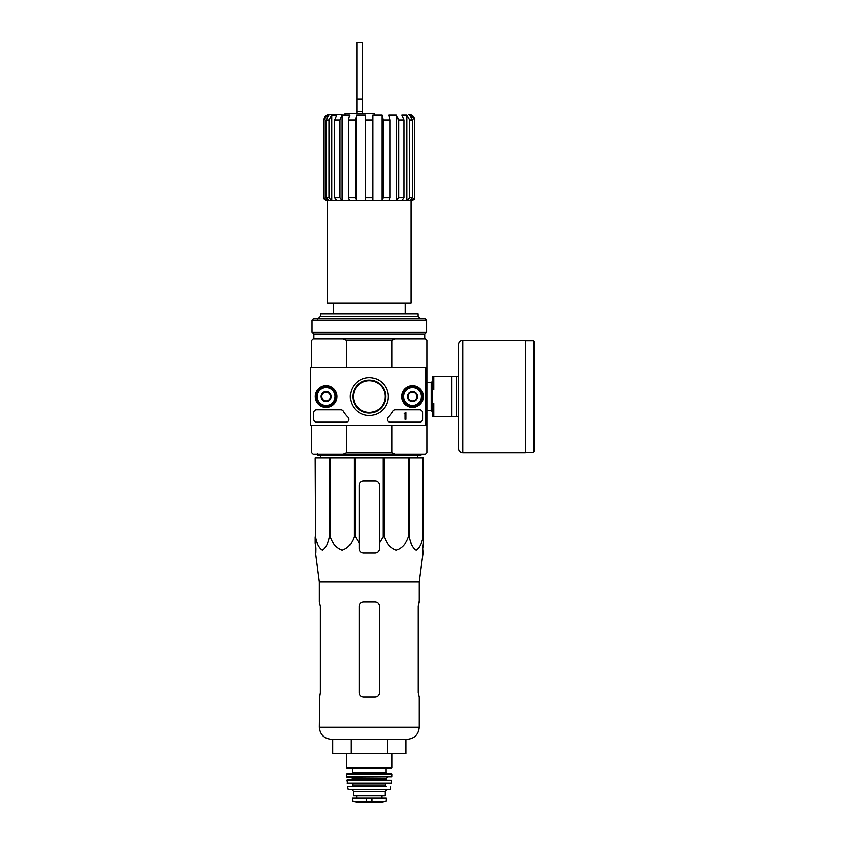 <?xml version="1.0" encoding="UTF-8"?>
<svg xmlns="http://www.w3.org/2000/svg" width="845" height="845" viewBox="0 0 845 845"><rect width="100%" height="100%" fill="white"/><g stroke="black" fill="none" stroke-linecap="round" stroke-linejoin="round"><path stroke-width="1.27" d="M345.087 114.265L345.087 113.399L374.472 113.399L374.472 114.265M411.462 200.064L411.768 200.677L414.494 197.793L414.494 120.022L411.462 114.952L409.688 114.952L412.487 120.022L412.487 197.793L409.814 200.677L406.952 200.677L409.624 197.793L409.624 120.022L406.815 114.952L401.755 114.952L403.899 120.022L403.899 197.793L401.861 200.677L396.558 200.677L398.608 197.793L398.608 120.022L396.463 114.952L388.88 114.952L390.041 120.022L390.041 197.793L388.943 200.677L382.024 200.677L383.123 197.793L383.123 120.022L381.961 114.952L381.961 200.677L365.536 200.677L365.536 114.952L356.601 114.952L356.601 200.677L327.11 200.677L327.11 200.064M381.961 114.952L373.025 114.952L373.025 200.677L349.629 200.677L348.52 197.793L348.52 120.022L349.682 114.952L342.109 114.952L342.109 200.677L336.711 200.677L334.662 197.793L334.662 120.022L336.817 114.952L331.747 114.952L331.747 200.677L328.747 200.677L326.086 197.793L326.086 120.022L328.885 114.952L327.11 114.952L327.11 116.642M403.899 120.022L398.608 120.022L396.463 114.952L396.463 200.677L382.024 200.677M412.487 120.022L409.624 120.022L406.815 114.952L406.815 200.677L396.558 200.677M411.462 200.677L406.952 200.677M411.462 114.952L411.462 116.642M341.919 114.265L329.677 114.265C326.181 114.603 324.258 116.525 323.92 120.022L327.11 114.952L324.068 120.022L324.068 197.793L327.11 200.677M356.548 200.677L355.439 197.793L355.439 120.022L348.52 120.022M356.601 114.952L355.439 120.022M342.003 200.677L339.965 197.793L339.965 120.022L334.662 120.022M342.109 114.952L339.965 120.022M331.62 200.677L328.948 197.793L328.948 120.022L326.086 120.022M331.747 114.952L328.948 120.022M333.426 302.933L333.426 313.875M315.491 457.895L315.491 536.955L315.132 457.895L423.44 457.895L423.44 543.029L422.69 548.627L423.06 552.947L419.257 581.941L319.304 581.941L319.304 601.915L320.339 606.235L320.339 692.646L319.642 696.967L320.339 692.646M423.44 536.955L423.081 536.955C421.739 543.736 419.437 548.12 416.162 550.116C412.888 548.056 410.596 543.662 409.286 536.955L408.304 536.955C405.991 543.736 402.009 548.12 396.326 550.116C390.654 548.056 386.693 543.662 384.422 536.955L383.07 536.955L379.363 543.029L379.363 548.627L379.363 485.262A4.32 4.32 0 0 0 375.043 480.942L363.519 480.942A4.32 4.32 0 0 0 359.199 485.262L359.199 548.627C359.463 551.246 360.899 552.693 363.519 552.947L375.043 552.947C377.662 552.693 379.109 551.246 379.363 548.627L379.363 543.029M355.491 457.895L355.491 536.955L359.199 543.029L359.199 548.627L359.199 543.029M355.491 536.955L354.15 536.955C351.847 543.736 347.855 548.12 342.172 550.116C336.511 548.056 332.539 543.662 330.268 536.955L329.286 536.955C327.955 543.736 325.642 548.12 322.367 550.116C319.093 548.056 316.801 543.662 315.491 536.955M315.132 543.029L315.132 536.955L315.882 548.627L315.132 543.029M315.808 552.947L315.882 548.627L315.502 552.947L319.304 581.941M422.69 548.627L423.44 543.029L423.44 485.262M354.15 457.895L354.15 536.955M383.07 457.895L383.07 536.955M384.422 457.895L384.422 536.955M330.268 457.895L330.268 536.955M329.286 457.895L329.286 536.955M423.081 457.895L423.081 536.955M409.286 457.895L409.286 536.955M408.304 457.895L408.304 536.955M353.442 396.537A15.844 15.844 0 0 1 377.208 382.817A15.844 15.844 0 0 1 377.208 410.258A15.844 15.844 0 0 1 353.442 396.537M392.006 425.341L392.006 452.709L346.556 452.709L346.556 425.341M425.743 425.341L426.894 425.341L426.894 367.733L425.743 367.733L425.743 425.341L310.527 425.341L310.527 367.733L425.743 367.733M426.894 367.733L426.894 340.377L425.457 338.929L395.365 338.929L392.006 340.377L392.006 367.733M392.006 340.377L346.556 340.377L346.556 367.733M392.006 452.709L395.365 454.145L343.197 454.145L346.556 452.709M311.678 425.341L311.678 452.709L313.115 454.145L343.197 454.145M395.365 454.145L425.457 454.145L426.894 452.709L426.894 425.341M395.365 338.929L313.115 338.929L311.678 340.377L311.678 367.733M346.556 340.377L343.197 338.929M418.106 316.759L418.106 313.875L320.466 313.875L320.466 316.759M420.493 318.766L418.486 316.759L320.086 316.759L317.435 319.399M320.773 457.895L320.741 455.011M421.127 454.145L421.127 455.011L317.435 455.011L317.435 453.427M332.698 739.312L332.698 753.708L405.875 753.708L405.875 739.312M350.992 753.708L350.992 739.312M387.58 753.708L387.58 739.312M419.257 581.941L419.257 601.915L418.233 606.235L418.233 692.646L419.257 696.967L419.257 727.218C418.539 734.558 414.515 738.593 407.163 739.312L331.409 739.312C324.058 738.593 320.023 734.558 319.304 727.218L319.642 696.967M379.363 606.235L379.363 692.646C379.099 695.277 377.662 696.724 375.043 696.967L363.519 696.967C360.91 696.724 359.463 695.277 359.199 692.646L359.199 606.235C359.463 603.605 360.91 602.158 363.519 601.915L375.043 601.915C377.662 602.168 379.099 603.605 379.363 606.235M418.233 606.235L418.93 601.915M411.05 200.677L411.05 302.933L327.522 302.933L327.522 200.677M356.896 111.276L362.663 111.276L362.663 42.25L356.896 42.25L356.896 113.399M362.663 111.276L362.663 113.399M315.217 396.537A10.858 10.858 0 0 1 331.504 387.137A10.858 10.858 0 0 1 331.504 405.949A10.858 10.858 0 0 1 315.217 396.537M401.628 396.537A10.858 10.858 0 0 1 417.916 387.137A10.858 10.858 0 0 1 417.916 405.949A10.858 10.858 0 0 1 401.628 396.537M350.337 396.537A18.949 18.949 0 0 1 378.761 380.134A18.949 18.949 0 0 1 378.761 412.951A18.949 18.949 0 0 1 350.337 396.537M419.69 409.793A2.884 2.884 0 0 1 422.574 412.666L422.574 419.3A2.884 2.884 0 0 1 419.69 422.173L390.179 422.173A2.884 2.884 0 0 1 388.172 417.229A28.804 28.804 0 0 0 392.925 411.209A2.884 2.884 0 0 1 395.407 409.793L419.69 409.793M340.862 409.793A2.884 2.884 0 0 1 343.345 411.209A28.804 28.804 0 0 0 348.087 417.229A2.884 2.884 0 0 1 346.08 422.173L316.569 422.173A2.884 2.884 0 0 1 313.696 419.3L313.696 412.666A2.884 2.884 0 0 1 316.569 409.793L340.862 409.793M315.417 396.537A10.658 10.658 0 0 1 331.409 387.316A10.658 10.658 0 0 1 331.409 405.769A10.658 10.658 0 0 1 315.417 396.537M401.829 396.537A10.658 10.658 0 0 1 417.821 387.316A10.658 10.658 0 0 1 417.821 405.769A10.658 10.658 0 0 1 401.829 396.537M352.798 396.537A16.488 16.488 0 0 1 377.525 382.267A16.488 16.488 0 0 1 377.525 410.818A16.488 16.488 0 0 1 352.798 396.537M405.864 412.666L404.142 413.395L404.998 413.796L404.998 419.3L405.864 419.3L405.864 412.666M408.167 394.045L412.487 391.552L416.807 394.045L416.807 399.041L412.487 401.533L408.167 399.041L408.167 394.045A4.985 4.985 0 0 1 416.807 394.045A4.985 4.985 0 0 1 412.487 401.533A4.985 4.985 0 0 1 408.167 394.045L408.167 399.041L412.487 401.533L416.807 399.041L416.807 394.045L414.652 392.798A4.32 4.32 0 0 1 414.652 400.287A4.32 4.32 0 0 1 408.167 396.537A4.32 4.32 0 0 1 410.332 392.798L408.167 394.045M403.561 396.537A8.925 8.925 0 0 1 416.955 388.806A8.925 8.925 0 0 1 416.955 404.269A8.925 8.925 0 0 1 403.561 396.537M402.41 396.537A10.077 10.077 0 0 1 417.536 387.813A10.077 10.077 0 0 1 417.536 405.273A10.077 10.077 0 0 1 402.41 396.537M410.332 392.798A4.32 4.32 0 0 1 414.652 392.798L412.487 391.552L410.332 392.798M321.755 394.045L326.075 391.552L330.395 394.045L330.395 399.041L326.075 401.533L321.755 399.041L321.755 394.045A4.985 4.985 0 0 1 330.395 394.045A4.985 4.985 0 0 1 326.075 401.533A4.985 4.985 0 0 1 321.755 394.045L321.755 399.041L326.075 401.533L330.395 399.041L330.395 394.045L328.24 392.798A4.32 4.32 0 0 1 328.24 400.287A4.32 4.32 0 0 1 321.755 396.537A4.32 4.32 0 0 1 323.92 392.798L321.755 394.045M317.15 396.537A8.925 8.925 0 0 1 330.543 388.806A8.925 8.925 0 0 1 330.543 404.269A8.925 8.925 0 0 1 317.15 396.537M315.998 396.537A10.077 10.077 0 0 1 331.124 387.813A10.077 10.077 0 0 1 331.124 405.273A10.077 10.077 0 0 1 315.998 396.537M323.92 392.798A4.32 4.32 0 0 1 328.24 392.798L326.075 391.552L323.92 392.798M458.582 376.374L433.802 376.374L433.802 389.629L432.651 389.629L432.651 403.456L433.802 403.456L433.802 416.701L458.582 416.701L458.582 448.389L458.582 344.697C458.835 342.067 460.271 340.63 462.902 340.377L462.902 452.709L525.263 452.709L525.263 340.377L462.902 340.377M432.651 389.629L432.651 376.374L433.802 376.374M432.651 403.456L432.651 416.701L433.802 416.701M451.663 376.374L451.663 416.701M456.268 376.374L456.268 416.701M534.473 341.961L534.473 451.124L533.322 452.276L533.322 340.81L534.473 341.961M426.609 320.213L425.162 318.766L313.4 318.766L311.963 320.213L311.963 332.159L426.609 332.159L426.609 320.213L311.963 320.213M426.609 332.159L424.729 334.039L313.833 334.039L311.963 332.159M313.833 334.039L313.833 338.929M352.724 801.514L359.706 802.739L378.866 802.739L385.848 801.514L384.074 801.514L386.207 801.092L386.207 798.071L352.365 798.071L352.365 801.092L354.488 801.514L352.365 801.092M385.848 801.514L354.488 801.514M353.442 791.3L385.13 791.3L385.13 795.768L353.442 795.768L353.442 791.3L352.006 789.864M346.524 753.708L346.524 767.682L347.105 768.263L391.467 768.263L352.576 768.263L352.576 772.583L351.425 773.735L387.147 773.735L351.425 773.735M346.534 774.316L392.038 774.316L391.457 773.735L347.105 773.735L346.534 774.316L346.883 777.189L391.974 776.914L346.598 776.914M387.718 777.189L386.281 778.625L352.291 778.625L350.855 777.189M352.291 778.625L351.71 780.072L347.126 780.072L347.453 783.526L391.404 783.273L347.168 783.273M346.841 780.379L391.731 780.379L347.126 780.072M386.281 783.526L385.7 784.097L352.861 784.097L352.291 783.526M352.861 784.097L352.291 786.41L386.281 786.41L385.7 785.829L352.861 785.829M348.003 786.41L352.291 786.41M390.855 786.748L390.316 789.41L348.256 789.41L347.717 786.748M348.256 789.41L390.316 789.41M414.494 197.793L414.494 120.022M412.487 197.793L409.624 197.793M403.899 197.793L398.608 197.793M390.041 120.022L383.123 120.022M390.041 197.793L383.123 197.793M373.025 120.022L365.536 120.022M373.025 197.793L365.536 197.793M355.439 197.793L348.52 197.793M339.965 197.793L334.662 197.793M328.948 197.793L326.086 197.793M324.068 197.793L323.92 120.022M419.257 727.218L319.304 727.218M356.896 99.108L362.663 99.108M426.894 382.531L431.214 382.531L431.214 410.554L432.651 411.99M372.096 801.894L372.096 798.071M366.476 801.894L366.476 798.071M392.038 753.708L392.038 767.682L346.524 767.682M385.996 768.263L385.996 772.583L352.576 772.583M386.281 778.625L386.281 779.491L352.291 779.491M405.146 302.933L405.146 313.875M417.789 457.895L417.831 455.011M414.652 120.022C414.314 116.525 412.392 114.603 408.885 114.265M323.92 197.793C323.508 198.892 324.469 199.842 326.793 200.677M414.652 197.793C415.064 198.892 414.103 199.842 411.768 200.677M426.894 410.554L431.214 410.554M431.214 382.531L432.651 381.095M525.263 452.276L533.322 452.276M525.263 340.81L533.322 340.81M462.902 452.709C460.271 452.455 458.835 451.008 458.582 448.389M424.729 334.039L424.729 338.929M392.038 767.682L391.467 768.263M385.996 772.583L387.147 773.735M392.038 774.316L391.974 776.914M386.281 779.491L386.852 780.072M391.731 780.379L391.404 783.273M385.7 784.097L385.7 785.829M385.13 791.3L386.566 789.864M381.845 798.071L381.845 795.768M356.727 798.071L356.727 795.768M359.78 802.75L378.792 802.75L359.78 802.75"/></g></svg>

